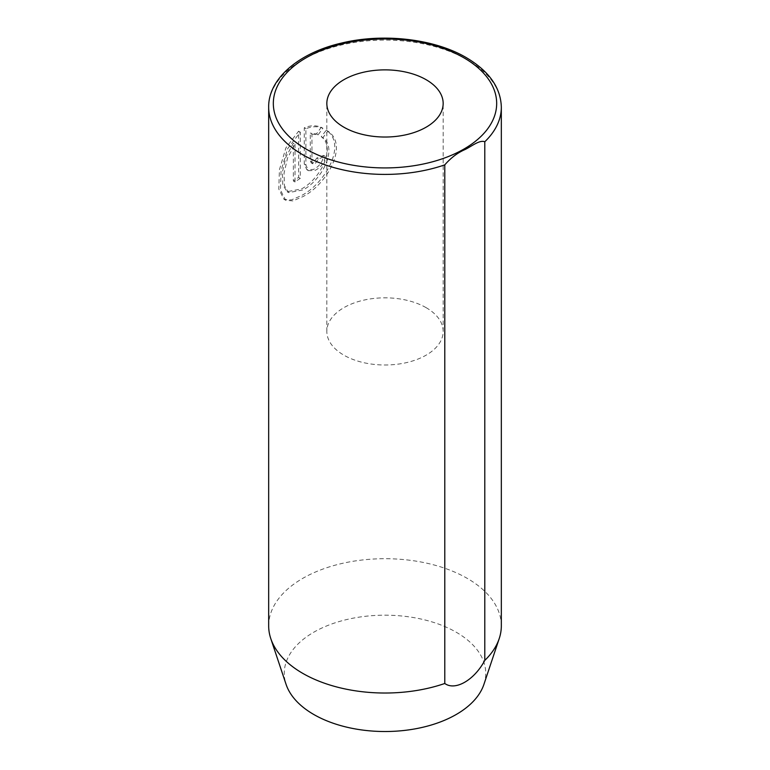 <?xml version="1.0" encoding="UTF-8"?>
<svg xmlns="http://www.w3.org/2000/svg" width="770" height="770" viewBox="0 0 770 770"><rect width="100%" height="100%" fill="white"/><g stroke="black" fill="none" stroke-linecap="round" stroke-linejoin="round"><path stroke-width="0.58" stroke-dasharray="3.85 2.89" d="M311.946 134.028L318.087 134.894L322.919 128.244C317.519 126.088 311.85 126.261 305.902 128.773L305.902 165.069L308.51 170.69L315.123 170.391C321.128 167.283 324.507 162.605 325.267 156.358A116.328 67.163 0 0 0 318.405 159.024L315.123 163.76L312.87 163.827L311.946 161.931L311.946 134.028L310.3 133.085L310.3 160.978L311.224 162.884L313.477 162.807L316.759 158.071A116.328 67.163 180 0 1 323.621 155.415C322.861 161.652 319.483 166.33 313.477 169.439L306.864 169.737L304.256 164.116L304.256 127.82C310.185 125.317 315.854 125.144 321.273 127.3L316.441 133.941L310.3 133.085M318.405 159.024L316.759 158.071M295.016 144.144L295.016 181.98A116.328 67.163 180 0 1 300.262 178.38L300.262 132.142L287.566 148.812L281.06 170.69L280.444 190.017L285.622 200.229L292.918 200.912L303.034 196.552C326.634 184.627 349.128 145.328 327.933 131.141L322.89 137.666C338.232 148.803 321.475 180.459 303.034 189.921L288.683 192.625L284.419 185.724L284.063 173.106L287.605 157.879L295.016 144.144L293.37 143.191L285.959 156.936L282.417 172.133L282.773 184.762L287.037 191.672L301.388 188.977C319.839 179.487 336.586 147.879 321.244 136.713L326.288 130.197C347.501 144.365 324.959 183.703 301.388 195.599L291.272 199.969L283.976 199.286L278.798 189.083L279.414 169.747L285.92 147.85L298.616 131.189L298.616 177.427A116.328 67.163 0 0 0 293.37 181.027L293.37 143.191M322.89 137.666L321.244 136.713M300.262 132.142L298.616 131.189M426.128 307.663A58.164 33.582 0 0 0 362.737 300.387A58.164 33.582 0 0 0 326.836 331.408A58.164 33.582 0 0 0 343.872 355.163A58.164 33.582 0 0 0 407.263 362.439A58.164 33.582 0 0 0 443.164 331.408A58.164 33.582 0 0 0 426.128 307.663M483.916 684.376A100.745 58.164 0 0 0 456.235 632.228A100.745 58.164 0 0 0 337.761 621.977A100.745 58.164 0 0 0 286.084 684.376M501.328 625.866A116.328 67.163 0 0 0 467.255 578.376A116.328 67.163 0 0 0 340.484 563.813A116.328 67.163 0 0 0 268.672 625.866M327.933 131.141L326.288 130.197M295.016 181.98L293.37 181.027M300.262 178.38L298.616 177.427M325.267 156.358L323.621 155.415M318.087 134.894L316.441 133.941M322.919 128.244L321.273 127.3M305.902 128.773L304.256 127.82M305.902 165.069L304.256 164.116M268.672 107.251A116.328 67.163 180 0 1 340.484 45.199A116.328 67.163 180 0 1 467.255 59.762A116.328 67.163 180 0 1 501.328 107.251M311.946 161.931L310.3 160.978M308.51 170.69L306.864 169.737M285.622 200.229L283.976 199.286M326.836 331.408L326.836 103.45M443.164 331.408L443.164 103.45M288.683 192.625L287.037 191.672M312.87 163.827L311.224 162.884"/><path stroke-width="1.16" d="M426.128 79.705A58.164 33.582 0 0 0 362.737 72.428A58.164 33.582 0 0 0 326.836 103.45A58.164 33.582 0 0 0 343.872 127.194A58.164 33.582 0 0 0 407.263 134.471A58.164 33.582 0 0 0 443.164 103.45A58.164 33.582 0 0 0 426.128 79.705M268.672 107.251C268.114 79.262 298.308 52.918 341.572 43.062C383.239 32.869 434.463 38.818 466.293 57.625C489.133 71.196 500.808 87.732 501.328 107.251A116.328 67.163 180 0 1 484.792 141.767C479.566 139.591 471.317 146.589 464.782 149.649C457.447 152.864 450.787 157.937 444.791 164.857A116.328 67.163 180 0 1 302.745 154.741A116.328 67.163 180 0 1 268.672 107.251L268.672 625.866A116.328 67.163 0 0 0 270.78 638.59A116.328 67.163 0 0 0 302.745 673.355A116.328 67.163 0 0 0 444.791 683.471L444.791 164.857M270.78 638.59L286.084 684.376A100.745 58.164 0 0 0 313.765 714.483A100.745 58.164 0 0 0 414.52 728.969A100.745 58.164 0 0 0 483.916 684.376L499.22 638.59A116.328 67.163 0 0 0 501.328 625.866L501.328 107.251M484.792 141.767L484.792 660.381A116.328 67.163 0 0 0 499.22 638.59M484.792 660.381C474.349 680.112 455.214 691.133 444.791 683.471M306.036 149.043A111.679 64.478 0 0 0 463.964 149.043A111.679 64.478 0 0 0 463.964 57.856A111.679 64.478 0 0 0 306.036 57.856A111.679 64.478 0 0 0 306.036 149.043"/></g></svg>
